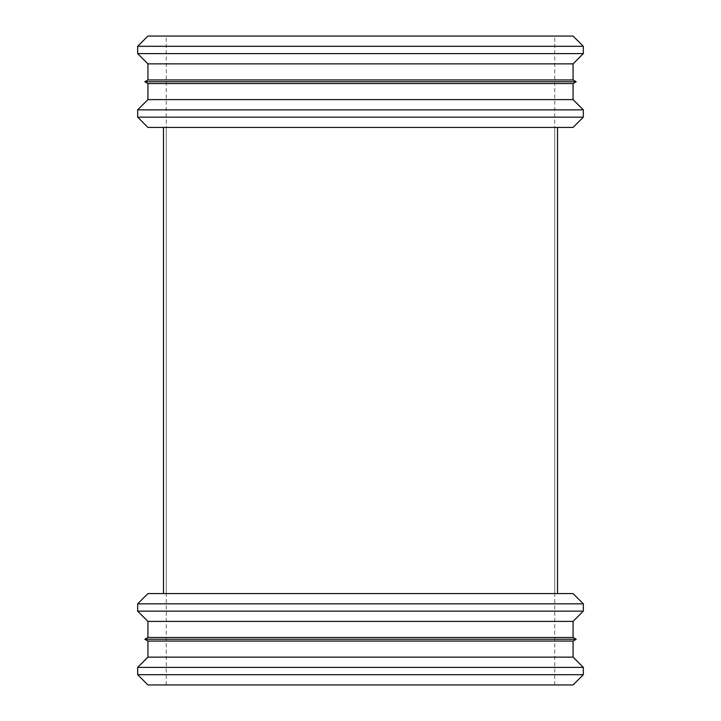 <?xml version="1.0" encoding="UTF-8"?>
<svg xmlns="http://www.w3.org/2000/svg" width="721" height="721" viewBox="0 0 721 721"><rect width="100%" height="100%" fill="white"/><g stroke="black" fill="none" stroke-linecap="round" stroke-linejoin="round"><path stroke-width="0.54" stroke-dasharray="3.6 2.7" d="M573.069 684.95L147.931 684.95M360.5 684.95L166.263 684.95L360.5 684.95M583.325 674.694L137.675 674.694M583.325 667.394L137.675 667.394M573.069 657.137L147.931 657.137M573.069 641.059L147.931 641.059M576.178 639.266L144.822 639.266M573.069 637.472L147.931 637.472M573.069 621.394L147.931 621.394M583.325 611.138L137.675 611.138M583.325 603.837L137.675 603.837M557.531 593.581L163.469 593.581M573.069 127.419L147.931 127.419M583.325 117.162L137.675 117.162M583.325 109.862L137.675 109.862M573.069 99.606L147.931 99.606M573.069 83.528L147.931 83.528M576.178 81.734L144.822 81.734M573.069 79.941L147.931 79.941M573.069 63.863L147.931 63.863M583.325 53.606L137.675 53.606M583.325 46.306L137.675 46.306M573.069 36.05L147.931 36.05M360.5 36.05L166.263 36.05L360.5 36.05M360.5 127.419L163.469 127.419L360.5 127.419M554.737 684.95L554.737 36.05M166.263 684.95L166.263 36.05M554.737 593.581L554.737 127.419M166.263 593.581L166.263 127.419"/><path stroke-width="1.08" d="M137.675 674.694L147.931 684.95L573.069 684.95L583.325 674.694L583.325 667.394L137.675 667.394L137.675 674.694L583.325 674.694M137.675 667.394L147.931 657.137L573.069 657.137L583.325 667.394M147.931 641.059L573.069 641.059L576.178 639.266L144.822 639.266L147.931 641.059L147.931 657.137M144.822 639.266L147.931 637.472L573.069 637.472L576.178 639.266M147.931 637.472L147.931 621.394L573.069 621.394L583.325 611.138L583.325 603.837L137.675 603.837L137.675 611.138L583.325 611.138M137.675 603.837L147.931 593.581L573.069 593.581L583.325 603.837M137.675 117.162L147.931 127.419L573.069 127.419L583.325 117.162L583.325 109.862L137.675 109.862L137.675 117.162L583.325 117.162M137.675 109.862L147.931 99.606L573.069 99.606L583.325 109.862M147.931 83.528L573.069 83.528L576.178 81.734L144.822 81.734L147.931 83.528L147.931 99.606M144.822 81.734L147.931 79.941L573.069 79.941L576.178 81.734M147.931 79.941L147.931 63.863L573.069 63.863L583.325 53.606L583.325 46.306L137.675 46.306L137.675 53.606L583.325 53.606M137.675 46.306L147.931 36.05L573.069 36.05L583.325 46.306M573.069 657.137L573.069 641.059M573.069 637.472L573.069 621.394M147.931 621.394L137.675 611.138M557.531 593.581L557.531 127.419L557.531 593.581M163.469 593.581L163.469 127.419L163.469 593.581M573.069 99.606L573.069 83.528M573.069 79.941L573.069 63.863M147.931 63.863L137.675 53.606"/></g></svg>

